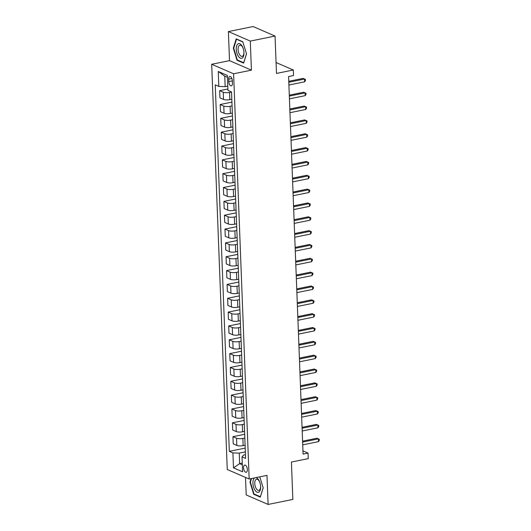 <?xml version="1.0" encoding="UTF-8"?>
<svg xmlns="http://www.w3.org/2000/svg" width="531" height="531" viewBox="0 0 531 531"><rect width="100%" height="100%" fill="white"/><g stroke="black" fill="none" stroke-linecap="round" stroke-linejoin="round"><path stroke-width="0.8" d="M247.346 469.51A3.697 1.785 -101.5 0 0 244.718 465.07A3.697 1.785 -101.5 0 0 243.556 467.864A3.697 1.785 -101.5 0 0 246.185 472.305A3.697 1.785 -101.5 0 0 247.346 469.51M245.521 477.429L246.198 494.938L268.102 504.45L292.853 499.419L291.419 462.05L308.245 458.625L308.033 453.089L302.962 450.892M211.69 64.271L227.261 469.497L249.165 479.008L233.6 73.782L211.69 64.271L229.511 60.647L251.422 70.158L250.3 41.093L228.396 31.581L229.511 60.647M228.396 31.581L253.148 26.55L275.051 36.062L276.485 73.431L293.318 70.006L276.067 62.519M250.3 41.093L275.051 36.062M293.318 70.006L293.53 75.541L288.579 76.55L303.082 454.098L308.033 453.089M228.682 79.159L228.775 81.595A3.578 1.732 -101.5 0 0 231.324 85.896A3.578 1.732 -101.5 0 0 232.445 83.188L232.352 80.752A3.578 1.732 -101.5 0 0 229.804 76.451A3.578 1.732 -101.5 0 0 228.682 79.159L231.894 78.502M227.447 77.294L224.752 76.125L225.157 86.646L218.832 86.42L215.247 84.867L229.326 451.343L245.216 448.111M218.832 86.42L218.254 71.473L227.374 75.435L227.952 90.383L231.529 91.936L245.607 458.412L242.03 456.859L242.601 471.807L233.481 467.844L232.91 452.897L229.326 451.343M251.422 70.158L233.6 73.782M268.102 504.45L266.987 475.384L249.165 479.008M242.03 456.859L243.616 455.027L245.468 454.649M242.269 463.105L239.64 463.643L242.335 464.811M227.786 86.108L225.157 86.646M231.536 92.042L229.571 92.44A4.62 1.294 177.8 0 1 223.246 92.221L219.661 90.662L227.899 88.989M231.815 99.237L229.85 99.642A4.62 1.294 177.8 0 1 223.518 99.416L219.94 97.863L219.661 90.662M232.067 105.881L230.102 106.28A4.62 1.294 177.8 0 1 223.777 106.061L220.192 104.501L231.921 102.118M232.346 113.076L230.381 113.481A4.62 1.294 177.8 0 1 224.049 113.256L220.471 111.702L220.192 104.501M232.598 119.721L230.633 120.119A4.62 1.294 177.8 0 1 224.308 119.9L220.723 118.347L232.452 115.957M232.877 126.922L230.912 127.321A4.62 1.294 177.8 0 1 224.586 127.095L221.002 125.542L220.723 118.347M233.129 133.56L231.164 133.965A4.62 1.294 177.8 0 1 224.839 133.739L221.254 132.186L232.983 129.796M233.408 140.761L231.443 141.16A4.62 1.294 177.8 0 1 225.117 140.934L221.533 139.381L221.254 132.186M233.66 147.406L231.702 147.804A4.62 1.294 177.8 0 1 225.37 147.578L221.785 146.025L233.521 143.635M233.939 154.601L231.974 154.999A4.62 1.294 177.8 0 1 225.648 154.773L222.064 153.22L221.785 146.025M234.191 161.245L232.233 161.643A4.62 1.294 177.8 0 1 225.901 161.417L222.323 159.864L234.052 157.481M234.47 168.44L232.505 168.838A4.62 1.294 177.8 0 1 226.179 168.612L222.595 167.059L222.323 159.864M234.729 175.084L232.764 175.482A4.62 1.294 177.8 0 1 226.432 175.257L222.854 173.703L234.583 171.321M235.001 182.279L233.036 182.677A4.62 1.294 177.8 0 1 226.71 182.452L223.126 180.898L222.854 173.703M235.26 188.923L233.295 189.321A4.62 1.294 177.8 0 1 226.963 189.096L223.385 187.543L235.114 185.16M235.532 196.118L233.574 196.516A4.62 1.294 177.8 0 1 227.241 196.297L223.657 194.738L223.385 187.543M235.791 202.762L233.826 203.161A4.62 1.294 177.8 0 1 227.5 202.935L223.916 201.382L235.645 198.999M236.063 209.957L234.105 210.356A4.62 1.294 177.8 0 1 227.772 210.137L224.188 208.577L223.916 201.382M236.322 216.602L234.357 217A4.62 1.294 177.8 0 1 228.031 216.781L224.447 215.221L236.176 212.838M236.594 223.797L234.636 224.195A4.62 1.294 177.8 0 1 228.303 223.976L224.726 222.416L224.447 215.221M236.853 230.441L234.888 230.839A4.62 1.294 177.8 0 1 228.562 230.62L224.978 229.06L236.707 226.677M237.131 237.636L235.167 238.034A4.62 1.294 177.8 0 1 228.834 237.815L225.257 236.262L224.978 229.06M237.384 244.28L235.419 244.678A4.62 1.294 177.8 0 1 229.093 244.459L225.509 242.899L237.238 240.516M237.662 251.475L235.698 251.88A4.62 1.294 177.8 0 1 229.365 251.654L225.788 250.101L225.509 242.899M237.915 258.119L235.95 258.517A4.62 1.294 177.8 0 1 229.624 258.298L226.04 256.738L237.769 254.356M238.193 265.314L236.229 265.719A4.62 1.294 177.8 0 1 229.903 265.493L226.319 263.94L226.04 256.738M238.446 271.958L236.481 272.357A4.62 1.294 177.8 0 1 230.155 272.137L226.571 270.584L238.3 268.195M238.724 279.16L236.76 279.558A4.62 1.294 177.8 0 1 230.434 279.333L226.85 277.779L226.571 270.584M238.977 285.797L237.018 286.202A4.62 1.294 177.8 0 1 230.686 285.977L227.102 284.424L238.837 282.034M239.255 292.999L237.291 293.397A4.62 1.294 177.8 0 1 230.965 293.172L227.381 291.619L227.102 284.424M239.508 299.643L237.549 300.042A4.62 1.294 177.8 0 1 231.217 299.816L227.64 298.263L239.368 295.873M239.786 306.838L237.822 307.237A4.62 1.294 177.8 0 1 231.496 307.011L227.912 305.458L227.64 298.263M240.045 313.482L238.08 313.881A4.62 1.294 177.8 0 1 231.748 313.655L228.171 312.102L239.899 309.719M240.317 320.678L238.353 321.076A4.62 1.294 177.8 0 1 232.027 320.85L228.443 319.297L228.171 312.102M240.576 327.322L238.611 327.72A4.62 1.294 177.8 0 1 232.279 327.494L228.702 325.941L240.43 323.558M240.848 334.517L238.89 334.915A4.62 1.294 177.8 0 1 232.558 334.689L228.974 333.136L228.702 325.941M241.107 341.161L239.142 341.559A4.62 1.294 177.8 0 1 232.817 341.333L229.233 339.78L240.961 337.397M241.379 348.356L239.421 348.754A4.62 1.294 177.8 0 1 233.089 348.535L229.511 346.975L229.233 339.78M241.638 355L239.673 355.398A4.62 1.294 177.8 0 1 233.348 355.173L229.764 353.619L241.492 351.237M241.91 362.195L239.952 362.593A4.62 1.294 177.8 0 1 233.62 362.374L230.042 360.815L229.764 353.619M242.169 368.839L240.204 369.237A4.62 1.294 177.8 0 1 233.879 369.018L230.295 367.459L242.023 365.076M242.448 376.034L240.483 376.433A4.62 1.294 177.8 0 1 234.151 376.213L230.573 374.654L230.295 367.459M242.7 382.678L240.735 383.077A4.62 1.294 177.8 0 1 234.41 382.858L230.826 381.298L242.554 378.915M242.979 389.873L241.014 390.272A4.62 1.294 177.8 0 1 234.682 390.053L231.104 388.5L230.826 381.298M243.231 396.518L241.266 396.916A4.62 1.294 177.8 0 1 234.941 396.697L231.357 395.137L243.085 392.754M243.51 403.713L241.545 404.118A4.62 1.294 177.8 0 1 235.22 403.892L231.635 402.339L231.357 395.137M243.762 410.357L241.797 410.755A4.62 1.294 177.8 0 1 235.472 410.536L231.888 408.976L243.616 406.593M244.041 417.552L242.076 417.957A4.62 1.294 177.8 0 1 235.751 417.731L232.166 416.178L231.888 408.976M244.293 424.196L242.335 424.594A4.62 1.294 177.8 0 1 236.003 424.375L232.419 422.822L244.154 420.433M244.572 431.398L242.607 431.796A4.62 1.294 177.8 0 1 236.282 431.57L232.697 430.017L232.419 422.822M244.824 438.035L242.866 438.44A4.62 1.294 177.8 0 1 236.534 438.214L232.956 436.661L244.685 434.272M245.103 445.237L243.138 445.635A4.62 1.294 177.8 0 1 236.813 445.409L233.228 443.856L232.956 436.661M245.362 451.881L239.235 453.122L239.64 463.643L233.481 467.844M232.91 452.897L239.235 453.122M224.752 76.125L218.254 71.473M233.315 48.142L237.025 60.262L243.623 63.123L246.51 53.87L242.8 41.757L236.202 38.889L233.315 48.142L233.759 48.056M251.097 478.617L249.988 482.161L253.699 494.275L260.296 497.142L263.184 487.889L259.805 476.845M237.735 60.116L237.025 60.262M254.409 494.129L253.699 494.275M250.433 482.068L249.988 482.161M288.798 82.245L304.568 79.039L304.675 81.807L288.904 85.013M288.764 81.309L303.088 78.396L305.444 79.411L305.484 80.52L304.675 81.807M303.088 78.396L305.444 79.411M289.329 96.084L305.099 92.879L305.206 95.646L289.435 98.852M289.295 95.149L303.619 92.235L305.975 93.25L306.015 94.359L305.206 95.646M303.619 92.235L305.975 93.25M289.86 109.924L305.63 106.718L305.737 109.486L289.966 112.691M289.826 108.988L304.15 106.074L306.506 107.089L306.546 108.198L305.737 109.486M304.15 106.074L306.506 107.089M290.391 123.763L306.161 120.557L306.268 123.325L290.503 126.531M290.357 122.827L304.681 119.913L307.037 120.929L307.077 122.037L306.268 123.325M304.681 119.913L307.037 120.929M290.928 137.602L306.692 134.396L306.799 137.164L291.034 140.37M290.888 136.666L305.212 133.752L307.568 134.774L307.608 135.876L306.799 137.164M305.212 133.752L307.568 134.774M242.275 58.038A7.5 3.631 -101.5 0 0 243.948 52.396A7.5 3.631 -101.5 0 0 243.085 48.155A7.5 3.631 -101.5 0 0 237.948 43.9A7.5 3.631 -101.5 0 0 236.912 53.12A7.5 3.631 -101.5 0 0 242.275 58.038M243.178 48.421A5.682 2.748 -101.5 0 0 239.879 45.215A5.682 2.748 -101.5 0 0 239.375 45.434A5.682 2.748 -101.5 0 0 238.446 51.879A5.682 2.748 -101.5 0 0 242.143 56.352A5.682 2.748 -101.5 0 0 242.654 56.133A5.682 2.748 -101.5 0 0 243.928 52.111M246.484 53.797L243.702 62.711L237.311 59.93L233.72 48.195L236.514 39.228L242.873 41.989M254.654 477.893A7.5 3.631 -101.5 0 0 252.935 483.316A7.5 3.631 -101.5 0 0 257.057 492.184A7.5 3.631 -101.5 0 0 260.635 486.655A7.5 3.631 -101.5 0 0 260.621 486.416A7.5 3.631 -101.5 0 0 259.759 482.168A7.5 3.631 -101.5 0 0 255.975 477.628M259.851 482.44A5.682 2.748 -101.5 0 0 256.553 479.234A5.682 2.748 -101.5 0 0 254.774 483.535A5.682 2.748 -101.5 0 0 258.816 490.365A5.682 2.748 -101.5 0 0 260.602 486.13M263.157 487.81L260.376 496.724L253.984 493.949L250.393 482.208L251.541 478.531M291.459 151.441L307.223 148.235L307.33 151.003L291.565 154.209M291.419 150.505L305.743 147.591L308.099 148.614L308.146 149.715L307.33 151.003M305.743 147.591L308.099 148.614M291.99 165.28L307.754 162.074L307.867 164.842L292.096 168.048M291.95 164.344L306.274 161.431L308.63 162.453L308.677 163.561L307.867 164.842M306.274 161.431L308.63 162.453M292.521 179.12L308.292 175.914L308.398 178.681L292.627 181.887M292.481 178.184L306.812 175.27L309.161 176.292L309.208 177.4L308.398 178.681M306.812 175.27L309.161 176.292M293.052 192.959L308.823 189.753L308.929 192.521L293.158 195.727M293.019 192.023L307.343 189.116L309.692 190.131L309.739 191.24L308.929 192.521M307.343 189.116L309.692 190.131M293.583 206.798L309.354 203.592L309.46 206.36L293.689 209.572M293.55 205.862L307.874 202.955L310.23 203.97L310.27 205.079L309.46 206.36M307.874 202.955L310.23 203.97M294.114 220.644L309.885 217.438L309.991 220.206L294.22 223.412M294.081 219.708L308.405 216.794L310.761 217.81L310.801 218.918L309.991 220.206M308.405 216.794L310.761 217.81M294.645 234.483L310.416 231.277L310.522 234.045L294.751 237.251M294.612 233.547L308.936 230.633L311.292 231.649L311.332 232.757L310.522 234.045M308.936 230.633L311.292 231.649M295.176 248.322L310.947 245.116L311.053 247.884L295.282 251.09M295.143 247.386L309.467 244.472L311.823 245.488L311.863 246.596L311.053 247.884M309.467 244.472L311.823 245.488M295.714 262.161L311.478 258.955L311.584 261.723L295.82 264.929M295.674 261.225L309.998 258.312L312.354 259.327L312.394 260.436L311.584 261.723M309.998 258.312L312.354 259.327M296.245 276.001L312.009 272.795L312.115 275.562L296.351 278.768M296.205 275.065L310.529 272.151L312.885 273.166L312.925 274.275L312.115 275.562M310.529 272.151L312.885 273.166M296.776 289.84L312.54 286.634L312.646 289.402L296.882 292.608M296.736 288.904L311.06 285.99L313.416 287.012L313.463 288.114L312.646 289.402M311.06 285.99L313.416 287.012M297.307 303.679L313.071 300.473L313.184 303.241L297.413 306.447M297.267 302.743L311.591 299.829L313.947 300.851L313.994 301.953L313.184 303.241M311.591 299.829L313.947 300.851M297.838 317.518L313.609 314.312L313.715 317.08L297.944 320.286M297.798 316.582L312.128 313.668L314.478 314.691L314.525 315.799L313.715 317.08M312.128 313.668L314.478 314.691M298.369 331.357L314.14 328.151L314.246 330.919L298.475 334.125M298.336 330.421L312.659 327.508L315.009 328.53L315.056 329.638L314.246 330.919M312.659 327.508L315.009 328.53M298.9 345.196L314.671 341.991L314.777 344.758L299.006 347.964M298.867 344.261L313.19 341.353L315.547 342.369L315.587 343.477L314.777 344.758M313.19 341.353L315.547 342.369M299.431 359.036L315.202 355.83L315.308 358.598L299.537 361.81M299.398 358.1L313.721 355.193L316.078 356.208L316.118 357.317L315.308 358.598M313.721 355.193L316.078 356.208M299.962 372.881L315.733 369.676L315.839 372.443L300.068 375.649M299.929 371.946L314.252 369.032L316.609 370.047L316.649 371.156L315.839 372.443M314.252 369.032L316.609 370.047M300.493 386.721L316.264 383.515L316.37 386.283L300.599 389.488M300.46 385.785L314.783 382.871L317.14 383.886L317.18 384.995L316.37 386.283M314.783 382.871L317.14 383.886M301.031 400.56L316.795 397.354L316.901 400.122L301.137 403.328M300.991 399.624L315.314 396.71L317.671 397.726L317.711 398.834L316.901 400.122M315.314 396.71L317.671 397.726M301.562 414.399L317.326 411.193L317.432 413.961L301.668 417.167M301.522 413.463L315.845 410.549L318.202 411.565L318.248 412.673L317.432 413.961M315.845 410.549L318.202 411.565M302.093 428.238L317.857 425.032L317.963 427.8L302.199 431.006M302.053 427.302L316.376 424.388L318.733 425.404L318.779 426.512L317.963 427.8M316.376 424.388L318.733 425.404M302.624 442.077L318.394 438.872L318.5 441.639L302.73 444.845M302.584 441.142L316.907 438.228L319.264 439.25L319.31 440.352L318.5 441.639M316.907 438.228L319.264 439.25M229.85 99.642L229.571 92.44M230.381 113.481L230.102 106.28M230.912 127.321L230.633 120.119M231.443 141.16L231.164 133.965M231.974 154.999L231.702 147.804M232.505 168.838L232.233 161.643M233.036 182.677L232.764 175.482M233.574 196.516L233.295 189.321M234.105 210.356L233.826 203.161M234.636 224.195L234.357 217M235.167 238.034L234.888 230.839M235.698 251.88L235.419 244.678M236.229 265.719L235.95 258.517M236.76 279.558L236.481 272.357M237.291 293.397L237.018 286.202M237.822 307.237L237.549 300.042M238.353 321.076L238.08 313.881M238.89 334.915L238.611 327.72M239.421 348.754L239.142 341.559M239.952 362.593L239.673 355.398M240.483 376.433L240.204 369.237M241.014 390.272L240.735 383.077M241.545 404.118L241.266 396.916M242.076 417.957L241.797 410.755M242.607 431.796L242.335 424.594M243.138 445.635L242.866 438.44M223.518 99.416L223.246 92.221M224.049 113.256L223.777 106.061M224.586 127.095L224.308 119.9M225.117 140.934L224.839 133.739M225.648 154.773L225.37 147.578M226.179 168.612L225.901 161.417M226.71 182.452L226.432 175.257M227.241 196.297L226.963 189.096M227.772 210.137L227.5 202.935M228.303 223.976L228.031 216.781M228.834 237.815L228.562 230.62M229.365 251.654L229.093 244.459M229.903 265.493L229.624 258.298M230.434 279.333L230.155 272.137M230.965 293.172L230.686 285.977M231.496 307.011L231.217 299.816M232.027 320.85L231.748 313.655M232.558 334.689L232.279 327.494M233.089 348.535L232.817 341.333M233.62 362.374L233.348 355.173M234.151 376.213L233.879 369.018M234.682 390.053L234.41 382.858M235.22 403.892L234.941 396.697M235.751 417.731L235.472 410.536M236.282 431.57L236.003 424.375M236.813 445.409L236.534 438.214M232.359 80.865L228.775 81.595"/></g></svg>
